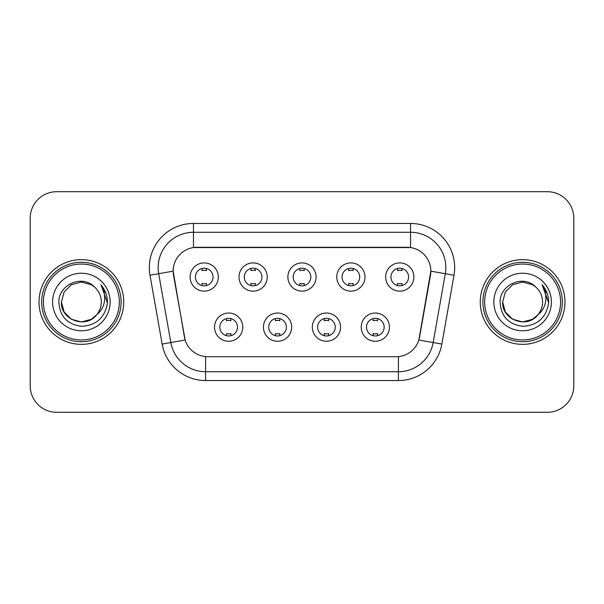 <?xml version="1.0" encoding="UTF-8"?>
<svg xmlns="http://www.w3.org/2000/svg" width="604" height="604" viewBox="0 0 604 604"><rect width="100%" height="100%" fill="white"/><g stroke="black" fill="none" stroke-linecap="round" stroke-linejoin="round"><path stroke-width="0.91" d="M291.672 327.149A14.118 14.118 0 0 1 277.553 341.268A14.118 14.118 0 0 1 263.435 327.149A14.118 14.118 0 0 1 277.553 313.031A14.118 14.118 0 0 1 291.672 327.149M268.735 327.149A8.826 8.826 0 0 0 277.553 335.975A8.826 8.826 0 0 0 286.379 327.149A8.826 8.826 0 0 0 277.553 318.323A8.826 8.826 0 0 0 268.735 327.149M340.565 327.149A14.118 14.118 0 0 1 326.447 341.268A14.118 14.118 0 0 1 312.328 327.149A14.118 14.118 0 0 1 326.447 313.031A14.118 14.118 0 0 1 340.565 327.149M317.621 327.149A8.826 8.826 0 0 0 326.447 335.975A8.826 8.826 0 0 0 335.265 327.149A8.826 8.826 0 0 0 326.447 318.323A8.826 8.826 0 0 0 317.621 327.149M389.452 327.149A14.118 14.118 0 0 1 375.333 341.268A14.118 14.118 0 0 1 361.215 327.149A14.118 14.118 0 0 1 375.333 313.031A14.118 14.118 0 0 1 389.452 327.149M366.507 327.149A8.826 8.826 0 0 0 375.333 335.975A8.826 8.826 0 0 0 384.159 327.149A8.826 8.826 0 0 0 375.333 318.323A8.826 8.826 0 0 0 366.507 327.149M242.785 327.149A14.118 14.118 0 0 1 228.667 341.268A14.118 14.118 0 0 1 214.548 327.149A14.118 14.118 0 0 1 228.667 313.031A14.118 14.118 0 0 1 242.785 327.149M219.841 327.149A8.826 8.826 0 0 0 228.667 335.975A8.826 8.826 0 0 0 237.493 327.149A8.826 8.826 0 0 0 228.667 318.323A8.826 8.826 0 0 0 219.841 327.149M267.232 277.025A14.118 14.118 0 0 1 253.114 291.143A14.118 14.118 0 0 1 238.995 277.025A14.118 14.118 0 0 1 253.114 262.906A14.118 14.118 0 0 1 267.232 277.025M244.288 277.025A8.826 8.826 0 0 0 253.114 285.851A8.826 8.826 0 0 0 261.94 277.025A8.826 8.826 0 0 0 253.114 268.199A8.826 8.826 0 0 0 244.288 277.025M316.118 277.025A14.118 14.118 0 0 1 302 291.143A14.118 14.118 0 0 1 287.882 277.025A14.118 14.118 0 0 1 302 262.906A14.118 14.118 0 0 1 316.118 277.025M293.174 277.025A8.826 8.826 0 0 0 302 285.851A8.826 8.826 0 0 0 310.826 277.025A8.826 8.826 0 0 0 302 268.199A8.826 8.826 0 0 0 293.174 277.025M365.005 277.025A14.118 14.118 0 0 1 350.886 291.143A14.118 14.118 0 0 1 336.768 277.025A14.118 14.118 0 0 1 350.886 262.906A14.118 14.118 0 0 1 365.005 277.025M342.06 277.025A8.826 8.826 0 0 0 350.886 285.851A8.826 8.826 0 0 0 359.712 277.025A8.826 8.826 0 0 0 350.886 268.199A8.826 8.826 0 0 0 342.06 277.025M413.899 277.025A14.118 14.118 0 0 1 399.78 291.143A14.118 14.118 0 0 1 385.662 277.025A14.118 14.118 0 0 1 399.78 262.906A14.118 14.118 0 0 1 413.899 277.025M390.954 277.025A8.826 8.826 0 0 0 399.78 285.851A8.826 8.826 0 0 0 408.598 277.025A8.826 8.826 0 0 0 399.78 268.199A8.826 8.826 0 0 0 390.954 277.025M218.338 277.025A14.118 14.118 0 0 1 204.22 291.143A14.118 14.118 0 0 1 190.101 277.025A14.118 14.118 0 0 1 204.22 262.906A14.118 14.118 0 0 1 218.338 277.025M195.402 277.025A8.826 8.826 0 0 0 204.22 285.851A8.826 8.826 0 0 0 213.046 277.025A8.826 8.826 0 0 0 204.22 268.199A8.826 8.826 0 0 0 195.402 277.025M162.144 344.076L150.003 275.243A44.122 44.122 0 0 1 193.454 223.457L410.546 223.457A44.122 44.122 0 0 1 453.997 275.243L441.856 344.076A44.122 44.122 0 0 1 398.406 380.543L205.594 380.543A44.122 44.122 0 0 1 162.144 344.076L185.149 340.022L173.522 275.25A23.828 23.828 0 0 1 196.987 247.285L407.013 247.285A23.828 23.828 0 0 1 430.478 275.25L419.584 337.024A23.828 23.828 0 0 1 396.118 356.715L207.882 356.715A23.828 23.828 0 0 1 184.416 337.024L173.159 271.166L158.693 273.71A35.296 35.296 0 0 1 193.454 232.283L410.546 232.283A35.296 35.296 0 0 1 445.307 273.71L433.166 342.543A35.296 35.296 0 0 1 398.406 371.717L205.594 371.717A35.296 35.296 0 0 1 170.834 342.543L158.693 273.71A35.296 35.296 0 0 1 158.157 267.587M39.026 302A42.355 42.355 0 0 0 81.381 344.356A42.355 42.355 0 0 0 123.745 302A42.355 42.355 0 0 0 81.381 259.644A42.355 42.355 0 0 0 39.026 302A42.355 42.355 0 0 0 81.381 344.356A42.355 42.355 0 0 0 123.745 302A42.355 42.355 0 0 0 81.381 259.644A42.355 42.355 0 0 0 39.026 302M480.256 302A42.355 42.355 0 0 0 522.619 344.356A42.355 42.355 0 0 0 564.974 302A42.355 42.355 0 0 0 522.619 259.644A42.355 42.355 0 0 0 480.256 302A42.355 42.355 0 0 0 522.619 344.356A42.355 42.355 0 0 0 564.974 302A42.355 42.355 0 0 0 522.619 259.644A42.355 42.355 0 0 0 480.256 302M193.454 223.457L193.454 247.549L410.546 247.549L410.546 223.457M173.159 271.113L173.423 267.587M396.118 356.715L207.882 356.715M445.307 273.71L430.841 271.166L418.851 340.022L433.166 342.543L445.307 273.71L453.997 275.243M419.584 337.024L419.44 337.772M184.56 337.772L184.416 337.024M573.8 218.165A26.47 26.47 0 0 0 547.33 191.695L56.67 191.695A26.47 26.47 0 0 0 30.2 218.165L30.2 385.835A26.47 26.47 0 0 0 56.67 412.305L547.33 412.305A26.47 26.47 0 0 0 573.8 385.835L573.8 218.165L573.8 385.835M30.2 218.165L30.2 385.835M547.33 191.695L56.67 191.695M56.67 412.305L547.33 412.305M206.432 268.478L206.432 270.622A6.772 6.772 0 0 0 202.015 270.622L202.015 268.478M202.015 285.571L202.015 283.427A6.772 6.772 0 0 0 206.432 283.427L206.432 285.571M226.462 335.696L226.462 333.551A6.772 6.772 0 0 0 230.871 333.551L230.871 335.696M230.871 318.602L230.871 320.747A6.772 6.772 0 0 0 226.462 320.747L226.462 318.602M255.318 268.478L255.318 270.622A6.772 6.772 0 0 0 250.902 270.622L250.902 268.478M250.902 285.571L250.902 283.427A6.772 6.772 0 0 0 255.318 283.427L255.318 285.571M304.205 268.478L304.205 270.622A6.772 6.772 0 0 0 299.795 270.622L299.795 268.478M299.795 285.571L299.795 283.427A6.772 6.772 0 0 0 304.205 283.427L304.205 285.571M353.098 268.478L353.098 270.622A6.772 6.772 0 0 0 348.682 270.622L348.682 268.478M348.682 285.571L348.682 283.427A6.772 6.772 0 0 0 353.098 283.427L353.098 285.571M401.985 268.478L401.985 270.622A6.772 6.772 0 0 0 397.568 270.622L397.568 268.478M397.568 285.571L397.568 283.427A6.772 6.772 0 0 0 401.985 283.427L401.985 285.571M275.349 335.696L275.349 333.551A6.772 6.772 0 0 0 279.765 333.551L279.765 335.696M279.765 318.602L279.765 320.747A6.772 6.772 0 0 0 275.349 320.747L275.349 318.602M324.235 335.696L324.235 333.551A6.772 6.772 0 0 0 328.651 333.551L328.651 335.696M328.651 318.602L328.651 320.747A6.772 6.772 0 0 0 324.235 320.747L324.235 318.602M373.129 335.696L373.129 333.551A6.772 6.772 0 0 0 377.538 333.551L377.538 335.696M377.538 318.602L377.538 320.747A6.772 6.772 0 0 0 373.129 320.747L373.129 318.602M91.355 319.274A19.947 19.947 0 0 0 96.746 314.729L92.487 318.572M119.328 302A37.946 37.946 0 0 0 81.381 264.054A37.946 37.946 0 0 0 43.435 302A37.946 37.946 0 0 0 81.381 339.946A37.946 37.946 0 0 0 119.328 302M121.094 302A39.713 39.713 0 0 0 81.381 262.287A39.713 39.713 0 0 0 41.668 302A39.713 39.713 0 0 0 81.381 341.713A39.713 39.713 0 0 0 121.094 302M92.329 318.678L96.746 314.729L91.355 319.274L81.381 321.947L71.408 319.274L64.107 311.974L61.434 302L64.107 311.974L71.408 319.274L81.381 321.947L91.355 319.274L96.746 314.729L91.355 319.274L81.381 321.947L71.408 319.274L64.107 311.974L61.434 302L64.107 292.026L71.408 284.726L81.381 282.053L91.355 284.726L94.45 286.93C82.212 274.095 58.641 284.665 58.86 302C59.758 316.564 67.482 324.673 82.023 326.319C96.346 325.284 104.786 317.674 107.353 303.495L107.399 302C107.323 295.454 105.149 289.709 100.868 284.763C104.122 290.101 105.27 295.847 104.311 302C103.427 307.142 100.906 311.385 96.746 314.729L92.45 318.595M71.408 284.726L64.107 292.026L61.434 302C60.408 319.735 85.549 329.029 96.338 315.205L92.291 318.701M96.746 314.729C99.751 311.015 101.283 306.772 101.329 302C101.215 295.983 98.928 290.954 94.45 286.93M52.608 302A28.773 28.773 0 0 0 81.381 330.773A28.773 28.773 0 0 0 110.154 302A28.773 28.773 0 0 0 81.381 273.227A28.773 28.773 0 0 0 52.608 302M101.064 284.982L107.384 302.755M100.868 284.763L106.062 293.778M532.592 319.274A19.947 19.947 0 0 0 537.975 314.729L532.592 319.274L522.619 321.947L512.645 319.274L505.344 311.974L502.671 302L505.344 292.026L512.645 284.726L522.619 282.053L532.592 284.726L535.688 286.93C523.442 274.095 499.87 284.665 500.097 302C500.995 316.564 508.711 324.673 523.26 326.319C537.583 325.284 546.024 317.674 548.591 303.495L548.636 302C548.56 295.454 546.378 289.709 542.098 284.763C545.359 290.101 546.499 295.847 545.54 302C544.665 307.142 542.143 311.385 537.975 314.729L532.592 319.274L522.619 321.947L512.645 319.274L505.344 311.974L502.671 302L505.344 311.974L512.645 319.274L522.619 321.947L532.592 319.274L537.975 314.729L532.592 319.274L522.619 321.947L512.645 319.274L505.344 311.974L502.671 302L505.344 311.974L512.645 319.274L522.619 321.947L532.592 319.274L537.975 314.729L532.592 319.274L522.619 321.947L512.645 319.274L505.344 311.974L502.671 302L505.344 311.974L512.645 319.274L522.619 321.947L532.592 319.274L537.975 314.729C540.988 311.015 542.52 306.772 542.566 302C542.452 295.983 540.157 290.954 535.688 286.93M560.565 302A37.946 37.946 0 0 0 522.619 264.054A37.946 37.946 0 0 0 484.672 302A37.946 37.946 0 0 0 522.619 339.946A37.946 37.946 0 0 0 560.565 302M562.332 302A39.713 39.713 0 0 0 522.619 262.287A39.713 39.713 0 0 0 482.906 302A39.713 39.713 0 0 0 522.619 341.713A39.713 39.713 0 0 0 562.332 302M502.671 302C501.645 319.735 526.786 329.029 537.568 315.205L537.975 314.729M493.846 302A28.773 28.773 0 0 0 522.619 330.773A28.773 28.773 0 0 0 551.392 302A28.773 28.773 0 0 0 522.619 273.227A28.773 28.773 0 0 0 493.846 302M542.294 284.982L548.621 302.755L542.098 284.763L547.299 293.778M548.621 302.755L542.098 284.763M398.406 356.602L398.406 380.543M205.594 380.543L205.594 356.602M150.003 275.243L158.693 273.71M433.166 342.543L441.856 344.076"/></g></svg>
